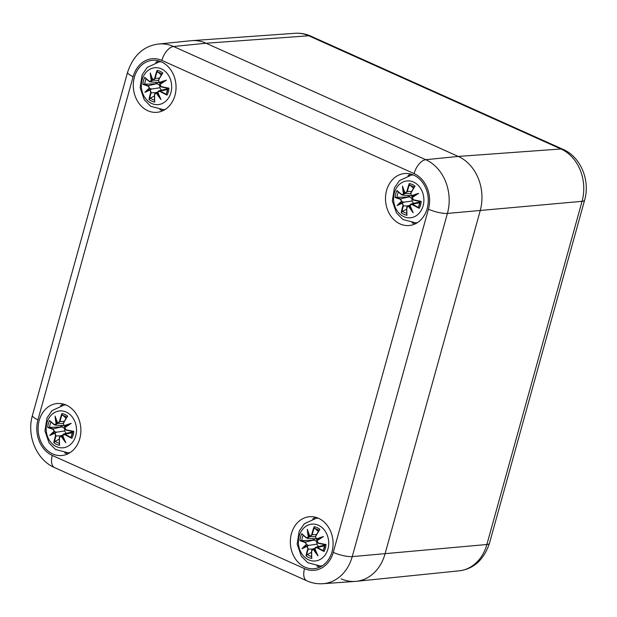<?xml version="1.0" encoding="UTF-8"?>
<svg xmlns="http://www.w3.org/2000/svg" width="617" height="617" viewBox="0 0 617 617"><rect width="100%" height="100%" fill="white"/><g stroke="black" fill="none" stroke-linecap="round" stroke-linejoin="round"><path stroke-width="0.93" d="M562.989 149.314A14.106 7.381 114.2 0 0 560.946 148.975A40.745 33.333 85.1 0 1 582.055 201.319A14.106 3.363 15.5 0 0 584.607 200.178C590.369 180.673 580.882 156.988 562.989 149.314L310.775 36.118A14.106 7.381 114.2 0 0 308.731 35.778A40.745 33.333 85.1 0 0 295.057 33.287L191.848 40.645A42.311 34.621 85.1 0 1 206.055 43.236L458.269 156.433A42.311 34.621 85.1 0 1 480.18 210.79L385.008 553.981A42.311 34.621 85.1 0 1 356.186 581.33A42.311 34.621 85.1 0 1 341.132 578.808M428.437 209.194A14.106 3.363 15.5 0 0 447.41 213.428A41.817 34.213 -94.9 0 0 425.745 159.695A14.106 7.381 114.2 0 0 414.076 173.585A27.719 22.675 85.1 0 1 428.437 209.194L333.257 552.385A27.719 22.675 85.1 0 1 304.52 568.65A14.106 7.381 114.2 0 0 306.826 580.813C311.978 583.119 317.339 584.083 322.907 583.713L355.33 581.399A42.311 34.621 -94.9 0 0 385.008 553.981L480.18 210.79A42.311 34.621 -94.9 0 0 458.269 156.433L206.055 43.236A42.311 34.621 -94.9 0 0 190.992 40.722L158.646 44.015C143.707 45.905 133.357 55.299 127.611 72.189A14.106 3.363 -164.5 0 0 133.125 76.662A27.719 22.675 85.1 0 1 161.862 60.397A14.106 7.381 -65.8 0 1 173.531 46.499A41.817 34.213 -94.9 0 0 158.646 44.015M174.958 95.434A26.091 21.348 85.1 0 1 156.919 112.325A26.091 21.348 85.1 0 1 133.403 88.169A26.091 21.348 85.1 0 1 152.422 60.335A26.091 21.348 85.1 0 1 174.958 95.434M427.172 208.631A26.091 21.348 85.1 0 1 409.133 225.521A26.091 21.348 85.1 0 1 385.617 201.366A26.091 21.348 85.1 0 1 404.636 173.531A26.091 21.348 85.1 0 1 427.172 208.631M332 551.814A26.091 21.348 85.1 0 1 313.96 568.704A26.091 21.348 85.1 0 1 290.445 544.549A26.091 21.348 85.1 0 1 309.464 516.714A26.091 21.348 85.1 0 1 332 551.814M79.786 438.618A26.091 21.348 85.1 0 1 61.746 455.516A26.091 21.348 85.1 0 1 38.231 431.36A26.091 21.348 85.1 0 1 57.25 403.518A26.091 21.348 85.1 0 1 79.786 438.618M63.397 404.073A26.091 21.348 -94.9 0 0 60.597 405.678M64.677 452.809A26.091 21.348 -94.9 0 0 67.716 453.911M315.619 517.27A26.091 21.348 -94.9 0 0 312.811 518.874M316.891 566.005A26.091 21.348 -94.9 0 0 319.93 567.108M410.791 174.087A26.091 21.348 -94.9 0 0 407.984 175.691M412.063 222.822A26.091 21.348 -94.9 0 0 415.102 223.917M158.577 60.89A26.091 21.348 -94.9 0 0 155.769 62.494M159.849 109.625A26.091 21.348 -94.9 0 0 162.888 110.728M59.525 421.45L59.988 421.558A45.403 28.397 -76.1 0 1 62.039 414.578L61.893 413.56A45.758 28.621 103.9 0 0 59.525 421.45L57.628 423.239L63.104 423.663M57.566 423.169L55.106 416.12A45.403 16.759 -122.1 0 0 57.643 422.907L58.044 423.331M57.659 423.247L59.988 421.558L64.299 421.334M55.106 416.12A45.403 31.228 63.8 0 0 56.147 423.756L54.219 424.758L55.607 424.982L56.679 423.802L56.147 423.756M50.185 421.288L49.615 420.509L50.185 421.288A45.403 11.43 26.8 0 0 54.173 424.704M54.196 424.465A45.758 11.522 -153.2 0 1 49.615 420.509A15.988 13.08 85.1 0 0 47.686 427.458L61.445 426.933C63.883 427.288 64.955 428.63 64.685 430.951L66.096 433.404M62.039 414.578L66.119 418.249M58.337 423.355L56.679 423.802M67.045 416.822L67.662 416.151L67.045 416.822A45.403 18.24 122.9 0 0 63.366 423.077L64.168 426.17L63.366 423.077M63.466 423.223A45.758 18.379 -57.1 0 1 67.662 416.151A15.988 13.08 85.1 0 0 61.893 413.56M67.145 416.598L63.327 423.085L64.114 426.154A45.056 13.219 -11.9 0 1 69.035 424.45L64.762 427.62A45.403 4.62 -31.6 0 1 71.217 423.355A45.403 13.327 168.1 0 0 64.014 425.769M64.631 427.396A45.056 4.581 148.4 0 1 69.042 424.45L71.217 423.355M66.127 429.818L66.204 430.142A45.403 3.347 10 0 0 72.96 431.507L73.793 431.36A45.758 3.37 -170 0 1 66.127 429.818L64.762 427.62M64.654 427.38L66.22 430.142L72.999 431.514M66.081 426.409L64.168 426.17M47.686 427.458A45.758 9.895 4.3 0 0 52.877 429.216L53.155 428.854A45.403 9.818 -175.7 0 1 48.512 427.311M52.877 429.216L54.504 431.63L53.155 428.854L61.445 426.933M54.018 431.43A45.403 17.515 159.5 0 0 49.73 435.509L51.35 434.461A45.056 17.384 -20.5 0 1 54.458 431.63M51.342 434.468L51.35 434.461A45.056 0.416 156.7 0 1 54.959 432.864L55.538 435.81L56 435.926L54.998 432.849L51.342 434.468M49.73 435.509A45.403 0.424 -23.3 0 1 54.766 433.281M59.294 439.15L55.206 441.286L53.818 442.667A45.758 24.904 127.1 0 1 55.538 435.81M54.504 431.63L56.617 432.185L64.685 430.951M56.617 432.185L54.998 432.849M60.79 426.864A8.53 6.98 85.1 0 1 61.122 425.483M53.818 442.667A15.988 13.08 85.1 0 0 59.594 445.258L59.44 444.24L59.594 445.258A45.758 22.096 -78.2 0 1 59.487 437.584L60.057 436.011L62.448 435.286M59.487 437.584L61.499 435.772L60.628 435.733L59.332 437.492L59.409 444.626M61.145 436.142A45.403 29.662 51 0 0 65.834 442.744L62.44 435.263M65.834 442.744A45.403 18.325 -111.7 0 1 62.633 435.293L64.808 434.569L65.086 434.214L63.728 433.982L72.652 431.831M62.44 435.216L63.721 433.982L62.456 435.216A45.056 18.186 68.3 0 0 64.615 440.415M72.528 432.679L65.086 434.214A45.403 17.908 -158.5 0 0 71.287 437.53L71.873 438.309A45.758 18.047 21.5 0 1 64.808 434.569M61.499 435.772L62.595 435.656M73.793 431.36A15.988 13.08 85.1 0 1 71.873 438.309M66.135 412.033A18.51 15.147 85.1 0 1 71.395 443.615A18.51 15.147 85.1 0 1 46.46 432.424A18.51 15.147 85.1 0 1 66.135 412.033M62.116 427.049A11.638 9.517 85.1 0 1 62.302 425.56M311.739 534.646L312.202 534.754A45.403 28.397 -76.1 0 1 314.254 527.774L314.107 526.756A45.758 28.621 103.9 0 0 311.739 534.646L309.842 536.435L315.318 536.859M309.78 536.366L307.32 529.317A45.403 16.759 -122.1 0 0 309.857 536.104L310.258 536.52M309.873 536.443L312.202 534.754L316.513 534.53M307.32 529.317A45.403 31.228 63.8 0 0 308.361 536.952L306.433 537.955L307.829 538.171L308.893 536.998L308.361 536.952M302.399 534.484L301.829 533.705L302.399 534.484A45.403 11.43 26.8 0 0 306.387 537.893M306.41 537.654A45.758 11.522 -153.2 0 1 301.829 533.705A15.988 13.08 85.1 0 0 299.901 540.654L313.66 540.13C316.097 540.484 317.177 541.826 316.899 544.148L318.318 546.6M314.254 527.774L318.333 531.445M310.559 536.543L308.893 536.998M319.259 530.018L319.884 529.347L319.259 530.018A45.403 18.24 122.9 0 0 315.58 536.273L316.382 539.358L315.58 536.273M315.688 536.412A45.758 18.379 -57.1 0 1 319.884 529.347A15.988 13.08 85.1 0 0 314.107 526.756M319.367 529.795L315.542 536.281L316.336 539.351A45.056 13.219 -11.9 0 1 321.256 537.646L316.976 540.816A45.403 4.62 -31.6 0 1 323.431 536.543A45.403 13.327 168.1 0 0 316.236 538.965M316.845 540.592A45.056 4.581 148.4 0 1 321.264 537.646L323.431 536.543M318.349 543.014L318.434 543.338A45.403 3.347 10 0 0 325.174 544.703L326.015 544.556A45.758 3.37 -170 0 1 318.349 543.014L316.976 540.816M316.868 540.577L318.434 543.338M318.303 539.605L316.382 539.358M299.901 540.654A45.758 9.895 4.3 0 0 305.091 542.412L305.369 542.05A45.403 9.818 -175.7 0 1 300.734 540.507M305.091 542.412L306.718 544.826L305.369 542.05L313.66 540.13M306.233 544.626A45.403 17.515 159.5 0 0 301.944 548.706L303.564 547.657A45.056 17.384 -20.5 0 1 306.68 544.826M301.944 548.706A45.403 0.424 -23.3 0 1 306.981 546.477L308.222 549.122L307.212 546.045L306.981 546.477M311.508 552.346L307.42 554.482L306.032 555.863A45.758 24.904 127.1 0 1 307.752 549.007M306.718 544.826L308.832 545.382L316.899 544.148M308.832 545.382L307.212 546.045M313.004 540.06A8.53 6.98 85.1 0 1 313.336 538.672M306.032 555.863A15.988 13.08 85.1 0 0 311.809 558.454L311.654 557.436L311.809 558.454A45.758 22.096 -78.2 0 1 311.701 550.78L311.6 550.634A45.403 21.927 101.8 0 0 311.654 557.436M311.701 550.78L313.714 548.968L312.271 549.199L311.6 550.634M313.359 549.338A45.403 29.662 51 0 0 318.056 555.94L314.662 548.459L312.842 548.922M318.056 555.94A45.403 18.325 -111.7 0 1 314.847 548.49L317.308 547.41L315.75 547.233L314.67 548.413A45.056 18.186 68.3 0 0 316.829 553.611M324.743 545.875L317.308 547.41A45.403 17.908 -158.5 0 0 323.509 550.726L324.087 551.505A45.758 18.047 21.5 0 1 317.03 547.765M313.714 548.968L314.809 548.852M326.015 544.556A15.988 13.08 85.1 0 1 324.087 551.505M318.349 525.229A18.51 15.147 85.1 0 1 323.609 556.812A18.51 15.147 85.1 0 1 298.682 545.621A18.51 15.147 85.1 0 1 318.349 525.229M314.655 548.413L315.943 547.179L324.866 545.027M314.331 540.245A11.638 9.517 85.1 0 1 314.523 538.749M154.697 78.266L155.16 78.374A45.403 28.397 -76.1 0 1 157.212 71.395L157.065 70.377A45.758 28.621 103.9 0 0 154.697 78.266L152.8 80.056L158.276 80.48M152.738 79.986L150.278 72.937A45.403 16.759 -122.1 0 0 152.815 79.724L152.8 80.056M153.217 80.141L155.16 78.374L159.471 78.151M150.278 72.937A45.403 31.228 63.8 0 0 151.319 80.572L149.391 81.575L150.787 81.791L151.851 80.619L151.319 80.572M145.357 78.104L144.787 77.326L145.357 78.104A45.403 11.43 26.8 0 0 149.345 81.513M149.368 81.274A45.758 11.522 -153.2 0 1 144.787 77.326A15.988 13.08 85.1 0 0 142.859 84.274L156.618 83.75C159.055 84.105 160.135 85.447 159.857 87.768L161.276 90.221M157.212 71.395L161.292 75.066M153.517 80.164L151.851 80.619M162.217 73.639L162.842 72.968L162.217 73.639A45.403 18.24 122.9 0 0 158.538 79.894L159.34 82.979L158.538 79.894M158.646 80.033A45.758 18.379 -57.1 0 1 162.842 72.968A15.988 13.08 85.1 0 0 157.065 70.377M161.299 86.635L161.376 86.958A45.403 3.347 10 0 0 168.132 88.324L168.973 88.177A45.758 3.37 -170 0 1 161.299 86.635L159.803 84.213A45.056 4.581 148.4 0 1 164.222 81.267L166.389 80.164A45.403 13.327 168.1 0 0 159.194 82.585M159.934 84.436A45.403 4.62 -31.6 0 1 166.389 80.164M159.826 84.197L161.392 86.958L168.171 88.331M161.261 83.226L159.34 82.979M142.859 84.274A45.758 9.895 4.3 0 0 148.049 86.033L148.327 85.67A45.403 9.818 -175.7 0 1 143.692 84.128M148.049 86.033L149.676 88.447L148.327 85.67L156.618 83.75M149.191 88.246A45.403 17.515 159.5 0 0 144.902 92.326L146.522 91.277A45.056 17.384 -20.5 0 1 149.63 88.447M146.514 91.277L146.522 91.277A45.056 0.416 156.7 0 1 150.132 89.681L150.71 92.627L151.18 92.743L150.17 89.666L146.514 91.277M144.902 92.326A45.403 0.424 -23.3 0 1 149.939 90.097M154.466 95.967L150.378 98.103L148.99 99.484A45.758 24.904 127.1 0 1 150.71 92.627M149.676 88.447L151.79 89.002L159.857 87.768M151.79 89.002L150.17 89.666M155.962 83.681A8.53 6.98 85.1 0 1 156.294 82.292M148.99 99.484A15.988 13.08 85.1 0 0 154.767 102.075L154.612 101.057L154.767 102.075A45.758 22.096 -78.2 0 1 154.659 94.401L154.559 94.254A45.403 21.927 101.8 0 0 154.612 101.057M154.659 94.401L156.672 92.589L155.229 92.82L154.559 94.254M156.317 92.959A45.403 29.662 51 0 0 161.014 99.561L157.62 92.08L155.8 92.542L154.505 94.308L154.582 101.443M161.014 99.561A45.403 18.325 -111.7 0 1 157.805 92.11L160.266 91.031L158.708 90.853L157.628 92.033A45.056 18.186 68.3 0 0 159.788 97.231M167.701 89.496L160.266 91.031A45.403 17.908 -158.5 0 0 166.467 94.347L167.045 95.126A45.758 18.047 21.5 0 1 159.988 91.385M156.672 92.589L157.767 92.473M168.973 88.177A15.988 13.08 85.1 0 1 167.045 95.126M161.307 68.849A18.51 15.147 85.1 0 1 166.567 100.432A18.51 15.147 85.1 0 1 141.64 89.241A18.51 15.147 85.1 0 1 161.307 68.849M158.901 90.792L167.824 88.647M157.289 83.866A11.638 9.517 85.1 0 1 157.482 82.37M406.911 191.455L407.374 191.571A45.403 28.397 -76.1 0 1 409.426 184.591L409.279 183.565A45.758 28.621 103.9 0 0 406.911 191.455L405.014 193.252L410.498 193.676M404.953 193.175L402.492 186.133A45.403 16.759 -122.1 0 0 405.03 192.92L405.431 193.337M405.045 193.26L407.374 191.571L411.693 191.347M402.492 186.133A45.403 31.228 63.8 0 0 403.533 193.761L401.605 194.771L403.001 194.987L404.066 193.815L403.533 193.761M397.572 191.293L397.001 190.514L397.572 191.293A45.403 11.43 26.8 0 0 401.567 194.71M401.59 194.471A45.758 11.522 -153.2 0 1 397.001 190.514A15.988 13.08 85.1 0 0 395.073 197.463L408.832 196.939C411.269 197.301 412.349 198.635 412.071 200.965L413.49 203.409M409.426 184.591L413.513 188.262M405.731 193.36L404.066 193.815M414.431 186.835L415.056 186.157L414.431 186.835A45.403 18.24 122.9 0 0 410.76 193.082L411.554 196.175L410.76 193.082M410.86 193.229A45.758 18.379 -57.1 0 1 415.056 186.157A15.988 13.08 85.1 0 0 409.279 183.565M414.539 186.612L410.721 193.09L411.508 196.16A45.056 13.219 -11.9 0 1 416.429 194.463L412.156 197.633A45.403 4.62 -31.6 0 1 418.604 193.36A45.403 13.327 168.1 0 0 411.408 195.782M412.017 197.401A45.056 4.581 148.4 0 1 416.436 194.455L418.604 193.36M413.521 199.823L413.606 200.155A45.403 3.347 10 0 0 420.347 201.52L421.187 201.373A45.758 3.37 -170 0 1 413.521 199.823L412.156 197.633M412.048 197.394L413.606 200.155M413.475 196.422L411.554 196.175M395.073 197.463A45.758 9.895 4.3 0 0 400.271 199.222L400.541 198.867A45.403 9.818 -175.7 0 1 395.906 197.324M400.271 199.222L401.891 201.643L400.541 198.867L408.832 196.939M401.405 201.443A45.403 17.515 159.5 0 0 397.117 205.523L398.744 204.474A45.056 17.384 -20.5 0 1 401.852 201.643M397.117 205.523A45.403 0.424 -23.3 0 1 402.153 203.286L403.395 205.931L402.384 202.862L402.153 203.294M406.68 209.163L402.6 211.299L401.204 212.68A45.758 24.904 127.1 0 1 402.924 205.823M401.891 201.643L404.004 202.191L412.071 200.965M404.004 202.191L402.384 202.862M408.176 196.877A8.53 6.98 85.1 0 1 408.508 195.489M401.204 212.68A15.988 13.08 85.1 0 0 406.981 215.271L406.827 214.246L406.981 215.271A45.758 22.096 -78.2 0 1 406.873 207.59L406.773 207.451A45.403 21.927 101.8 0 0 406.827 214.246M406.873 207.59L408.894 205.785L407.444 206.016L406.773 207.451M408.531 206.147A45.403 29.662 51 0 0 413.228 212.749L409.835 205.276M413.228 212.749A45.403 18.325 -111.7 0 1 410.027 205.307L412.48 204.219L410.922 204.05L409.85 205.23A45.056 18.186 68.3 0 0 412.009 210.428M419.915 202.692L412.48 204.219A45.403 17.908 -158.5 0 0 418.681 207.543L419.259 208.322A45.758 18.047 21.5 0 1 412.202 204.582M408.894 205.785L409.989 205.669M421.187 201.373A15.988 13.08 85.1 0 1 419.259 208.322M413.521 182.046A18.51 15.147 85.1 0 1 418.781 213.621A18.51 15.147 85.1 0 1 393.854 202.438A18.51 15.147 85.1 0 1 413.521 182.046M409.827 205.23L411.115 203.996L420.038 201.844M409.503 197.062A11.638 9.517 85.1 0 1 409.696 195.566M308.731 35.778L560.946 148.975L458.269 156.433L425.745 159.695L173.531 46.499L206.055 43.236L308.731 35.778M459.125 570.841C473.733 568.982 483.836 559.82 489.435 543.361A14.106 3.363 -164.5 0 1 486.875 544.502A40.745 33.333 85.1 0 1 459.125 570.841L356.186 581.33M582.055 201.319L486.875 544.502L352.238 556.611L447.41 213.428L582.055 201.319M333.257 552.385A14.106 3.363 15.5 0 0 352.238 556.611A41.817 34.213 -94.9 0 1 322.907 583.713M304.52 568.65L52.306 455.454A14.106 7.381 114.2 0 0 54.612 467.624L306.826 580.813M52.306 455.454A27.719 22.675 85.1 0 1 37.946 419.845A14.106 3.363 -164.5 0 1 32.439 415.38C26.516 435.409 36.264 459.75 54.612 467.624M37.946 419.845L133.125 76.662M161.862 60.397L414.076 173.585M55.777 418.496A45.056 16.628 57.9 0 0 57.566 423.092M56.633 423.802A45.056 30.989 -116.2 0 1 55.792 418.634M62.402 415.349A14.183 11.6 85.1 0 1 66.759 417.215M49.591 427.365A14.183 11.6 85.1 0 1 50.995 422.051M54.435 441.988A45.403 24.711 -52.9 0 1 56 435.926L60.227 435.887M59.34 443.284A14.183 11.6 85.1 0 1 55.206 441.286M59.379 437.546A45.403 21.927 101.8 0 0 59.44 444.24M64.538 440.307A45.056 29.431 -129 0 1 61.461 435.787M72.698 431.46A14.183 11.6 85.1 0 1 71.14 437.037M66.058 405.007A23.978 19.621 -94.9 0 0 64.068 405.053L52.083 410.575L46.985 417.956L44.941 430.921L49.082 442.952L55.491 449.477L68.202 452.832A23.978 19.621 -94.9 0 0 70.176 452.531M307.999 531.692A45.056 16.628 57.9 0 0 309.78 536.289M308.847 536.998A45.056 30.989 -116.2 0 1 308.014 531.831M314.616 528.545A14.183 11.6 85.1 0 1 318.981 530.404M301.806 540.554A14.183 11.6 85.1 0 1 303.209 535.247M307.173 546.06A45.056 0.416 156.7 0 0 303.564 547.657L307.173 546.06M306.649 555.184A45.403 24.711 -52.9 0 1 308.222 549.122L312.441 549.084M311.554 556.472A14.183 11.6 85.1 0 1 307.42 554.482M316.752 553.503A45.056 29.431 -129 0 1 313.675 548.976M324.92 544.649A14.183 11.6 85.1 0 1 323.354 550.225M318.272 518.203A23.978 19.621 -94.9 0 0 316.282 518.249L304.297 523.771L299.199 531.152L297.155 544.117L301.297 556.141L307.706 562.673L320.416 566.028A23.978 19.621 -94.9 0 0 322.39 565.727M150.957 75.313A45.056 16.628 57.9 0 0 152.738 79.909M151.805 80.619A45.056 30.989 -116.2 0 1 150.972 75.451M157.574 72.166A14.183 11.6 85.1 0 1 161.939 74.032M162.325 73.415L158.5 79.901L159.294 82.971A45.056 13.219 -11.9 0 1 164.215 81.267M144.764 84.174A14.183 11.6 85.1 0 1 146.167 78.868M149.607 98.805A45.403 24.711 -52.9 0 1 151.18 92.743L155.399 92.704M154.512 100.093A14.183 11.6 85.1 0 1 150.378 98.103M159.71 97.124A45.056 29.431 -129 0 1 156.633 92.596M167.878 88.27A14.183 11.6 85.1 0 1 166.312 93.846M161.23 61.823A23.978 19.621 -94.9 0 0 159.24 61.87L147.255 67.392L142.157 74.773L140.113 87.737L144.255 99.761L150.664 106.294L163.374 109.649A23.978 19.621 -94.9 0 0 165.348 109.348M403.171 188.501A45.056 16.628 57.9 0 0 404.953 193.106M404.019 193.815A45.056 30.989 -116.2 0 1 403.186 188.648M409.788 185.362A14.183 11.6 85.1 0 1 414.154 187.221M396.986 197.371A14.183 11.6 85.1 0 1 398.389 192.064M402.346 202.877A45.056 0.416 156.7 0 0 398.744 204.474L402.346 202.877M401.821 212.001A45.403 24.711 -52.9 0 1 403.395 205.931L407.613 205.901M406.734 213.289A14.183 11.6 85.1 0 1 402.6 211.299M411.925 210.312A45.056 29.431 -129 0 1 408.847 205.793M420.092 201.466A14.183 11.6 85.1 0 1 418.527 207.042M413.452 175.012A23.978 19.621 -94.9 0 0 411.454 175.066L399.469 180.588L394.371 187.969L392.327 200.934L396.469 212.958L402.878 219.49L415.588 222.837A23.978 19.621 -94.9 0 0 417.562 222.544M295.057 33.287C300.502 32.925 305.739 33.866 310.775 36.118M489.435 543.361L584.607 200.178M32.439 415.38L127.611 72.189M63.505 425.637L55.021 425.074L49.985 421.133M64.6 427.434C64.191 428.468 64.723 429.37 66.204 430.142M72.69 431.399L71.125 437.06M68.202 452.832L69.952 452.677M64.068 405.053L65.818 404.899M315.719 538.834L307.235 538.271L302.199 534.33M316.814 540.631C316.405 541.664 316.945 542.567 318.418 543.338L325.213 544.711M312.834 548.929L311.546 550.688L311.624 557.822M324.904 544.587L323.339 550.256M320.416 566.028L322.167 565.874M316.282 518.249L318.033 518.095M158.677 82.454L150.193 81.891L145.157 77.95M164.253 81.236L159.795 84.213M159.772 84.251C159.363 85.285 159.903 86.187 161.376 86.958M157.613 92.033L158.901 90.799M167.863 88.208L166.297 93.877M163.374 109.649L165.125 109.494M159.24 61.87L160.991 61.715M410.891 195.651L402.415 195.088L397.379 191.147M411.986 197.448C411.578 198.473 412.117 199.376 413.598 200.155L420.385 201.528M408.007 205.746L406.719 207.505L406.796 214.639M408.014 205.739L409.842 205.291M420.084 201.404L418.519 207.065M415.588 222.837L417.347 222.691M411.454 175.066L413.205 174.912"/></g></svg>

